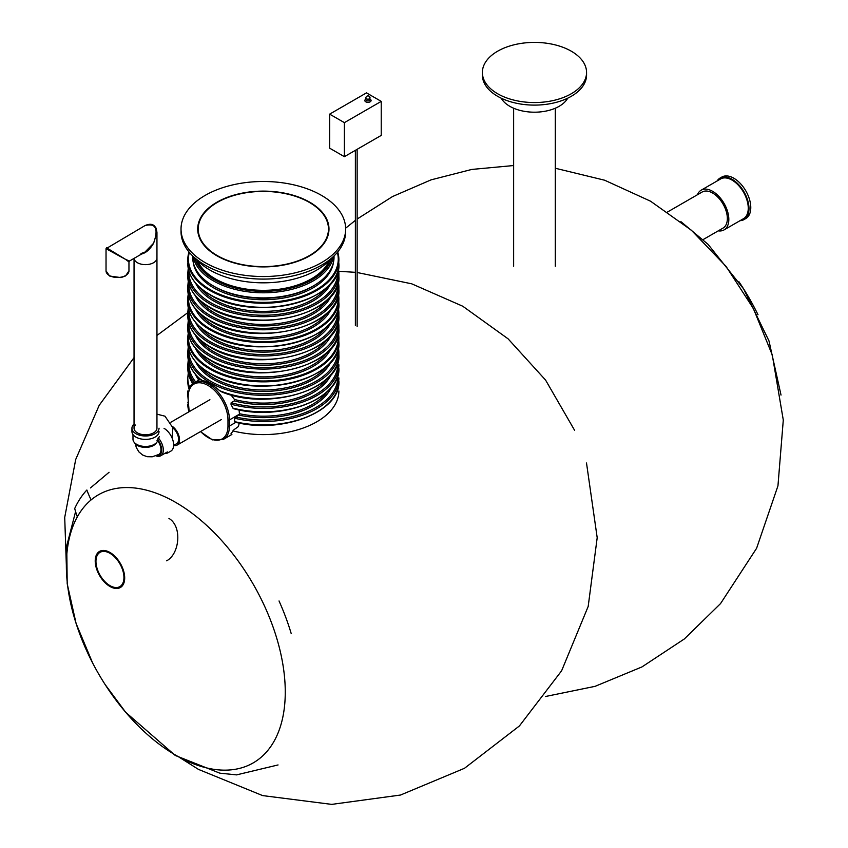 <?xml version="1.0" encoding="UTF-8"?>
<svg xmlns="http://www.w3.org/2000/svg" width="848" height="848" viewBox="0 0 848 848"><rect width="100%" height="100%" fill="white"/><g stroke="black" fill="none" stroke-linecap="round" stroke-linejoin="round"><path stroke-width="1.27" d="M123.946 577.552A19.801 11.427 60 0 1 119.854 586.615A19.801 11.427 60 0 1 100.053 575.188A19.801 11.427 60 0 1 100.053 552.324A19.801 11.427 60 0 1 115.307 557.634A19.801 11.427 60 0 1 123.946 577.552M124.688 577.976A20.84 12.031 60 0 1 120.374 587.516A20.84 12.031 60 0 1 99.534 575.485A20.84 12.031 60 0 1 99.534 551.423A20.84 12.031 60 0 1 115.593 557.009A20.84 12.031 60 0 1 124.688 577.976M168.932 518.404C182.49 526.354 179.543 554.2 166.632 560.814M717.09 180.995A23.967 13.833 60 0 1 720.058 178.069L721.849 177.041A23.967 13.833 60 0 1 749.696 200.064A23.967 13.833 60 0 1 745.816 218.54L744.025 219.579A23.967 13.833 60 0 1 740.007 220.692M720.058 178.069A23.967 13.833 60 0 1 747.904 201.093A23.967 13.833 60 0 1 744.025 219.579M697.427 194.754A22.917 13.239 60 0 1 701.158 190.185L720.577 178.97A22.917 13.239 60 0 1 747.215 200.997A22.917 13.239 60 0 1 743.505 218.678L724.075 229.893A22.917 13.239 60 0 1 718.256 230.847M701.158 190.185A22.917 13.239 60 0 1 727.785 212.212A22.917 13.239 60 0 1 724.075 229.893M667.63 211.947L702.197 191.998A20.84 12.031 60 0 1 726.407 212.011A20.84 12.031 60 0 1 723.037 228.091L703.109 239.592M172.875 427.922A10.081 5.819 60 0 1 178.26 436.741A10.081 5.819 60 0 1 176.469 443.886A10.081 5.819 60 0 1 173.617 444.257M172.6 426.565A11.459 6.614 60 0 1 179.119 436.646A11.459 6.614 60 0 1 177.158 445.073A11.459 6.614 60 0 1 173.628 445.423M279.034 600.967A165.848 95.75 60 0 1 291.182 633.498M77.338 516.824A258.99 149.524 0 0 1 74.709 508.514A165.848 95.75 60 0 1 86.856 490.017A249.217 143.884 0 0 0 91.128 499.896M159.042 428.176A13.547 7.823 180 0 1 155.067 433.699A13.547 7.823 180 0 1 140.312 435.395A13.547 7.823 180 0 1 131.949 428.176A13.547 7.823 180 0 1 134.037 424.011M141.648 253.997C146.142 252.852 150.128 249.259 153.594 243.228L156.954 232.532L156.954 428.176A11.459 6.614 180 0 1 153.594 432.851A11.459 6.614 180 0 1 141.107 434.293A11.459 6.614 180 0 1 134.037 428.176A11.459 6.614 180 0 1 135.404 425.028M159.042 431.579A13.547 7.823 180 0 1 155.067 437.112A13.547 7.823 180 0 1 140.312 438.798A13.547 7.823 180 0 1 131.949 431.579L131.949 428.176M157.993 438.172L157.993 439.232A12.508 7.219 180 0 1 154.336 444.341A12.508 7.219 180 0 1 140.704 445.9A12.508 7.219 180 0 1 132.988 439.232L132.988 434.589M134.546 442.72A11.459 6.614 0 0 0 145.496 447.384A11.459 6.614 0 0 0 156.445 442.72M156.074 455.789A11.459 6.614 -120 0 0 159.329 455.365A11.459 6.614 -120 0 0 157.919 440.027M155.926 455.842A12.508 7.219 -120 0 0 160.738 455.758A12.508 7.219 -120 0 0 158.226 437.844M164.756 453.436A13.547 7.823 -120 0 0 167.883 452.832L170.83 451.136A13.547 7.823 -120 0 0 172.907 440.282A13.547 7.823 -120 0 0 164.056 428.346M157.717 440.759A10.42 6.021 60 0 1 160.961 449.694A10.42 6.021 60 0 1 158.809 454.464L160.431 453.532A10.42 6.021 -120 0 0 161.29 452.832M134.048 258.386A11.459 6.614 180 0 0 145.803 264.64A11.459 6.614 180 0 0 156.954 258.025A11.459 6.614 180 0 1 145.803 264.64A11.459 6.614 180 0 1 134.048 258.386L134.037 428.176M128.96 270.872L125.546 275.939L120.967 277.603L109.604 276.024L106.032 270.872A11.459 6.614 180 0 0 109.392 275.547A11.459 6.614 180 0 0 121.879 276.989A11.459 6.614 180 0 0 128.96 270.872L128.96 261.926L125.599 259.393L129.479 261.025L144.976 252.079L153.594 243.228C158.703 228.674 155.831 222.801 144.976 225.61C152.004 222.536 155.99 224.847 156.954 232.532L155.979 227.942L153.223 225.165M106.562 247.796L125.599 259.393L106.032 248.697L144.976 225.61M567.715 98.188A34.906 20.151 180 0 1 509.786 106.297A34.906 20.151 180 0 1 501.221 98.188M497.628 93.746A52.099 30.083 180 0 1 482.374 72.483A52.099 30.083 180 0 1 534.473 42.4A52.099 30.083 180 0 1 586.562 72.483A52.099 30.083 180 0 1 554.401 100.265A52.099 30.083 180 0 1 497.628 93.746M586.562 72.483L586.562 75.027A52.099 30.083 180 0 1 554.401 102.82A52.099 30.083 180 0 1 497.628 96.301A52.099 30.083 180 0 1 482.374 75.027L482.374 72.483M344.383 156.679L329.649 148.167L329.649 114.141L366.484 92.867L381.229 101.378L381.229 135.404L344.383 156.679L344.383 122.642L381.229 101.378M329.649 114.141L344.383 122.642M309.764 202.216A65.646 37.895 180 0 1 328.982 229.013A65.646 37.895 180 0 1 263.346 266.908A65.646 37.895 180 0 1 197.701 229.013A65.646 37.895 180 0 1 238.224 194.001A65.646 37.895 180 0 1 309.764 202.216M321.551 195.411A82.309 47.52 180 0 1 345.655 229.013A82.309 47.52 180 0 1 263.346 276.533A82.309 47.52 180 0 1 181.027 229.013A82.309 47.52 180 0 1 231.843 185.108A82.309 47.52 180 0 1 321.551 195.411M345.655 229.013L345.655 231.568A82.309 47.52 180 0 1 263.346 279.087A82.309 47.52 180 0 1 181.027 231.568L181.027 229.013M217.3 255.598A65.116 37.598 180 0 1 198.22 229.013A65.116 37.598 180 0 1 263.346 191.415A65.116 37.598 180 0 1 328.462 229.013A65.116 37.598 180 0 1 288.267 263.749A65.116 37.598 180 0 1 217.3 255.598M219.643 390.663C212.689 384.663 206.711 381.208 201.729 380.317L201.336 379.787L201.729 380.317A75.536 43.608 0 0 1 187.8 355.089L187.8 351.687A75.536 43.608 180 0 0 263.346 395.295A75.536 43.608 180 0 0 338.882 351.687L338.882 355.089C341.426 389.433 267.65 411.693 221.18 391.67L219.643 390.663A75.536 43.608 0 0 0 298.019 393.832A75.536 43.608 0 0 0 338.882 355.089M233.465 408.662C280.349 421.689 340.832 399.079 338.882 368.191A75.536 43.608 0 0 1 232.861 408.1L234.016 408.577L232.861 408.1L230.974 404.189L231.165 402.726L234.292 400.913L234.419 399.44L230.974 394.914M338.882 377.89A75.536 43.608 180 0 1 234.705 418.244L239.454 414.153L239.083 409.923M234.705 418.244L234.705 421.647A75.536 43.608 0 0 0 338.882 381.293C340.769 411.778 281.79 434.377 235.013 422.145M230.974 433.794L234.016 429.682L238.341 426.597L239.306 423.067M200.435 431.632L212.403 439.879L223.406 439.381L231.886 434.462M235.5 422.039L234.705 421.647L235.5 422.039M334.038 255.905L334.038 257.082A70.691 40.81 180 0 1 263.346 297.902A70.691 40.81 180 0 1 192.644 257.082L192.644 255.905M330.964 258.661A75.536 43.608 180 0 1 263.346 282.829A75.536 43.608 180 0 1 195.729 258.661M175.812 502.472A154.781 89.369 60 0 1 279.321 729.683A154.781 89.369 60 0 1 108.544 689.721A266.738 266.738 0 0 1 89.464 656.681A154.781 89.369 60 0 1 77.465 516.602A154.781 89.369 60 0 1 175.812 502.472M758.006 314.756A154.781 89.369 -120 0 0 738.926 281.716M370.046 99.184A3.127 1.802 180 0 1 370.173 99.248A3.127 1.802 180 0 1 370.131 101.824A3.127 1.802 180 0 1 365.668 101.76A3.127 1.802 180 0 1 365.88 99.184M370.046 99.672A2.088 1.208 180 0 1 367.958 100.88A2.088 1.208 180 0 1 365.88 99.672L365.88 97.976A2.088 1.208 180 0 0 367.958 99.174A2.088 1.208 180 0 0 370.046 97.976L369.654 99.301M369.431 97.128A2.088 1.208 180 0 1 370.046 97.976A2.088 2.088 0 0 0 369.007 96.174A2.088 2.088 0 0 0 365.88 97.976M188.987 411.778A75.536 43.608 180 0 1 187.8 404.093M327.063 378.802A69.292 40.004 180 0 1 234.419 399.44M200.064 379.385A69.292 40.004 180 0 1 199.619 378.802M198.824 380.105A70.331 40.609 180 0 1 195.369 374.35M195.676 381.929A74.497 43.015 180 0 1 188.881 362.541M331.324 374.35A70.331 40.609 180 0 1 234.292 400.913M337.801 362.541A74.497 43.015 180 0 1 231.165 402.726M338.882 364.788A75.536 43.608 180 0 1 230.974 404.189M194.425 382.649A75.536 43.608 180 0 1 187.8 364.788L187.8 368.191A75.536 43.608 0 0 0 192.782 383.762M327.063 391.903A69.292 40.004 180 0 1 239.528 413.75M331.324 387.451A70.331 40.609 180 0 1 238.723 415.075M337.801 375.643A74.497 43.015 180 0 1 235.5 416.93M189.74 387.684A75.536 43.608 180 0 1 187.8 377.89L187.8 381.293A75.536 43.608 0 0 0 189.072 389.243M187.8 394.394A75.536 43.608 0 0 0 187.885 396.472L187.8 390.992A75.536 43.608 180 0 0 188.002 394.129M338.882 390.992A75.536 43.608 180 0 1 232.861 430.89M329.893 259.848A68.243 39.4 180 0 1 263.346 290.535A68.243 39.4 180 0 1 196.789 259.848M314.534 285.235A69.292 40.004 180 0 1 212.148 285.235M333.455 262.308A70.331 40.609 180 0 1 263.346 299.736A70.331 40.609 180 0 1 193.227 262.308M337.345 252.375A74.91 43.248 180 0 1 263.346 302.376A74.91 43.248 180 0 1 189.348 252.375M209.933 294.563A75.536 43.608 0 0 0 292.253 304.008A75.536 43.608 0 0 0 338.882 263.717C342.179 301.517 253.308 322.569 210.06 294.85C195.559 286.253 188.15 275.876 187.8 263.717A75.536 43.608 0 0 0 209.933 294.563M337.695 251.951A75.536 43.608 180 0 1 338.882 259.636A75.536 43.608 180 0 1 263.346 303.245A75.536 43.608 180 0 1 187.8 259.636A75.536 43.608 180 0 1 188.987 251.951M210.368 294.818A74.91 43.248 0 0 0 316.537 294.691M326.522 287.801A69.292 40.004 180 0 1 263.346 311.375A69.292 40.004 180 0 1 200.17 287.801M331.059 283.2A70.331 40.609 180 0 1 263.346 312.838A70.331 40.609 180 0 1 195.623 283.2M337.811 271.084A74.497 43.015 180 0 1 263.346 315.244A74.497 43.015 180 0 1 188.871 271.084M209.933 307.315A75.536 43.608 0 0 0 292.253 316.77A75.536 43.608 0 0 0 338.882 276.48C342.051 314.576 253.372 335.458 210.145 307.792C195.612 299.206 188.171 288.765 187.8 276.48A75.536 43.608 0 0 0 209.933 307.315M338.882 276.48L338.882 273.077A75.536 43.608 180 0 1 263.346 316.696A75.536 43.608 180 0 1 187.8 273.077L187.8 276.48M327.063 300.192A69.292 40.004 180 0 1 263.346 324.477A69.292 40.004 180 0 1 199.619 300.192M331.324 295.74A70.331 40.609 180 0 1 263.346 325.929A70.331 40.609 180 0 1 195.369 295.74M337.801 283.932A74.497 43.015 180 0 1 263.346 328.335A74.497 43.015 180 0 1 188.881 283.932M338.882 289.581L338.882 286.179A75.536 43.608 180 0 1 263.346 329.787A75.536 43.608 180 0 1 187.8 286.179L187.8 289.581A75.536 43.608 0 0 0 209.933 320.417A75.536 43.608 0 0 0 292.253 329.872A75.536 43.608 0 0 0 338.882 289.581C342.051 327.678 253.372 348.549 210.145 320.894C195.612 312.308 188.171 301.867 187.8 289.581M327.063 313.294A69.292 40.004 180 0 1 263.346 337.578A69.292 40.004 180 0 1 199.619 313.294M331.324 308.842A70.331 40.609 180 0 1 263.346 339.03A70.331 40.609 180 0 1 195.369 308.842M338.119 295.835A74.91 43.248 180 0 1 263.346 341.68A74.91 43.248 180 0 1 188.563 295.835M338.458 294.298A75.536 43.608 180 0 1 338.882 298.941A75.536 43.608 180 0 1 263.346 342.55A75.536 43.608 180 0 1 187.8 298.941A75.536 43.608 180 0 1 188.235 294.298M187.8 303.022A75.536 43.608 0 0 0 209.933 333.868A75.536 43.608 0 0 0 292.253 343.313A75.536 43.608 0 0 0 338.882 303.022C342.179 340.822 253.308 361.873 210.06 334.154C195.559 325.558 188.15 315.18 187.8 303.022L188.235 294.277M210.368 334.123A74.91 43.248 0 0 0 316.537 333.995M326.522 327.105A69.292 40.004 180 0 1 263.346 350.68A69.292 40.004 180 0 1 200.17 327.105M331.059 322.494A70.331 40.609 180 0 1 263.346 352.132A70.331 40.609 180 0 1 195.623 322.494M337.811 310.389A74.497 43.015 180 0 1 263.346 354.538A74.497 43.015 180 0 1 188.871 310.389M338.882 315.785L338.882 312.382A75.536 43.608 180 0 1 263.346 355.99A75.536 43.608 180 0 1 187.8 312.382L187.8 315.785A75.536 43.608 0 0 0 209.933 346.62A75.536 43.608 0 0 0 292.253 356.075A75.536 43.608 0 0 0 338.882 315.785C342.051 353.881 253.372 374.752 210.145 347.097C195.612 338.511 188.171 328.07 187.8 315.785M327.063 339.497A69.292 40.004 180 0 1 263.346 363.781A69.292 40.004 180 0 1 199.619 339.497M331.324 335.045A70.331 40.609 180 0 1 263.346 365.234A70.331 40.609 180 0 1 195.369 335.045M337.801 323.236A74.497 43.015 180 0 1 263.346 367.64A74.497 43.015 180 0 1 188.881 323.236M338.882 328.886L338.882 325.484A75.536 43.608 180 0 1 263.346 369.092A75.536 43.608 180 0 1 187.8 325.484L187.8 328.886A75.536 43.608 0 0 0 209.933 359.722A75.536 43.608 0 0 0 292.253 369.177A75.536 43.608 0 0 0 338.882 328.886C342.051 366.983 253.372 387.854 210.145 360.199C195.612 351.613 188.171 341.172 187.8 328.886M327.063 352.598A69.292 40.004 180 0 1 263.346 376.883A69.292 40.004 180 0 1 199.619 352.598M331.324 348.146A70.331 40.609 180 0 1 263.346 378.335A70.331 40.609 180 0 1 195.369 348.146M338.119 335.14A74.91 43.248 180 0 1 263.346 380.985A74.91 43.248 180 0 1 188.563 335.14M338.882 342.327L338.458 333.582A75.536 43.608 180 0 1 338.882 338.246A75.536 43.608 180 0 1 263.346 381.854A75.536 43.608 180 0 1 187.8 338.246A75.536 43.608 180 0 1 188.235 333.593L187.8 342.327A75.536 43.608 0 0 0 209.933 373.162A75.536 43.608 0 0 0 292.253 382.618A75.536 43.608 0 0 0 338.882 342.327C342.179 380.127 253.308 401.178 210.06 373.449C195.559 364.863 188.15 354.485 187.8 342.327M210.368 373.427A74.91 43.248 0 0 0 316.537 373.29M326.522 366.41A69.292 40.004 180 0 1 263.346 389.985A69.292 40.004 180 0 1 200.17 366.41M331.059 361.799A70.331 40.609 180 0 1 263.346 391.437A70.331 40.609 180 0 1 195.623 361.799M337.811 349.694A74.497 43.015 180 0 1 263.346 393.843A74.497 43.015 180 0 1 188.871 349.694M223.406 439.381A29.171 16.843 -120 0 0 229.448 426.025L229.448 419.93A29.171 16.843 -120 0 0 216.717 390.568A29.171 16.843 -120 0 0 194.234 382.755L200.192 379.31M200.626 431.526A28.132 16.239 -120 0 0 227.974 426.025L227.974 419.93A1.039 0.604 180 0 0 229.448 419.93L239.454 414.153M227.974 426.025A1.039 0.604 0 0 0 229.448 426.025L235.839 422.336M227.974 419.93A28.132 16.239 -120 0 0 208.089 385.48A28.132 16.239 -120 0 0 188.192 396.959L188.192 403.054A28.132 16.239 -120 0 0 189.38 411.556M188.192 396.111A1.039 0.604 -0 0 0 188.192 396.959M188.192 403.054A1.039 0.604 180 0 1 188.192 402.206M193.037 256.276A70.691 40.81 0 0 0 213.357 280.836A70.691 40.81 0 0 0 286.91 290.461A70.691 40.81 0 0 0 333.646 256.276M197.414 260.506A67.904 39.199 0 0 0 215.328 278.854A67.904 39.199 0 0 0 281.589 288.892A67.904 39.199 0 0 0 329.278 260.506M194.637 257.728A69.653 40.216 0 0 0 214.088 279.564A69.653 40.216 0 0 0 284.61 289.422A69.653 40.216 0 0 0 332.056 257.728M278.049 764.949L236.56 774.881L219.812 773.164L175.25 755.451L125.684 712.288L105.141 684.569M92.623 662.977L76.108 623.513L67.193 583.731L66.748 545.794L75.589 511.609M90.482 487.918L109.063 472.272M545.434 696.515L595.073 686.339L641.968 666.92L684.357 638.947L720.546 603.585L756.596 548.296L777.955 485.84L783.287 420.046L772.274 354.962L753.384 308.524L726.1 266.452L691.406 230.253L650.543 201.199L604.645 180.221L555.302 168.243M513.634 165.54L471.742 169.441L431.06 179.861L392.55 196.535L357.146 219.028M355.376 220.363L345.645 228.176M755.239 309.234A266.738 266.738 0 0 0 742.795 287.599M781.029 395.073L768.977 340.885L743.654 288.956L708.069 244.351L680.88 221.614M209.901 399.705L170.904 422.219M221.36 419.559L177.158 445.073M172.186 438.236L172.844 427.731L164.978 416.188L156.954 414.163M156.954 440.78L159.339 436.646M160.208 454.857L159.329 455.365M160.738 455.758L167.363 451.931M158.809 454.464L152.205 456.807L147.149 456.701L142.697 455.058L138.902 451.899L136.305 447.532L135.298 443.79M106.032 270.872L106.032 248.697M129.479 261.025L128.96 261.926M140.991 253.563L144.976 252.079M555.302 266.272L555.302 108.215M513.634 266.272L513.634 108.215M357.146 326.448L357.146 149.312M355.376 325.42L355.376 150.329M198.22 229.013L198.22 233.772M328.462 229.013L328.462 233.772M188.977 251.93L187.8 263.717M337.716 251.93L338.882 263.717M338.458 294.277L338.882 303.022M188.235 268.392L187.8 273.077M338.882 273.077L338.458 268.392M189.051 389.285L187.8 381.293M188.256 373.035L187.8 377.89M192.697 383.837L187.8 368.191M188.256 359.934L187.8 364.788M201.156 380.148C192.39 372.654 187.938 364.301 187.8 355.089M188.235 346.991L187.8 351.687M338.882 351.687L338.458 346.991M188.256 320.639L187.8 325.484M338.882 325.484L338.426 320.639M188.235 307.686L187.8 312.382M338.882 312.382L338.458 307.686M188.256 281.335L187.8 286.179M338.882 286.179L338.426 281.335M189.178 411.662L187.885 396.535C188.956 388.024 191.076 383.423 194.234 382.755M586.509 462.997L597.193 537.717L588.183 606.437L561.609 670.8L519.4 725.962L464.492 768.288L400.532 795.032L331.706 804.381L262.636 795.594L198.474 769.39L178.165 756.564M66.738 576.46L64.713 517.439L75.705 459.478L99.184 405.333L134.037 357.644M156.954 335.458L187.8 312.636M338.818 271.307L355.376 272.325M357.146 272.505L411.715 283.815L462.775 306.234L508.09 338.829L545.582 380.084L574.605 430.318"/></g></svg>
